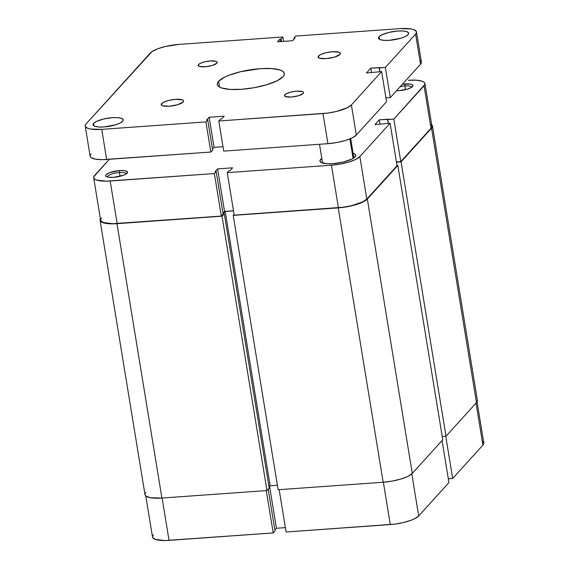 <?xml version="1.0" encoding="UTF-8"?>
<svg xmlns="http://www.w3.org/2000/svg" width="569" height="569" viewBox="0 0 569 569"><rect width="100%" height="100%" fill="white"/><g stroke="black" fill="none" stroke-linecap="round" stroke-linejoin="round"><path stroke-width="0.85" d="M145.778 495.955L152.513 537.079A23.208 6.252 -9.3 0 0 169.029 540.379L162.094 498.039L169.029 540.379L273.212 532.94L164.854 540.55L155.33 539.426L152.634 537.477L152.577 536.247L153.402 534.903M266.278 490.592L273.212 532.94L275.019 530.941L268.184 489.191L275.019 530.941L273.212 532.94L266.278 490.592M448.934 482.597L442.049 440.57L448.934 482.597L418.699 515.955L448.934 482.597M411.807 473.877L418.699 515.955L411.807 473.877M274.87 530.002L276.442 528.267L285.382 527.627L276.442 528.267L274.87 530.002M286.1 532.015L394.708 524.134L403.599 522.513L411.437 520.137L414.573 518.772L418.699 515.955A23.208 6.252 -9.3 0 1 390.291 524.575L286.1 532.015L279.173 489.674L286.1 532.015M477.057 401.814L483.792 442.938A23.208 6.252 -9.3 0 1 482.903 445.114L476.025 403.087L482.903 445.114L452.675 478.472L445.755 436.224L452.675 478.472L448.308 478.785L452.675 478.472L482.903 445.114L483.728 443.77L483.678 442.54L482.747 441.466M383.357 482.235L390.291 524.575L383.357 482.235M269.592 486.424L276.442 528.267L269.592 486.424M477.27 399.936L477.327 401.202L476.481 402.582A23.777 6.408 -9.3 0 0 477.391 400.348L432.461 125.977A23.777 6.408 170.7 0 1 431.551 128.21L476.481 402.582L431.551 128.21L401.067 161.838L445.996 436.21L476.481 402.582L445.996 436.21L401.067 161.838L396.458 162.165L401.067 161.838L431.551 128.21L432.397 126.83L432.34 125.564L431.387 124.469M431.679 124.696A23.777 6.408 170.7 0 1 432.461 125.977M442.22 436.48L445.996 436.21L442.22 436.48M396.998 165.472L397.831 165.415L442.76 439.787L397.831 165.415L367.346 199.043L412.276 473.415L442.76 439.787L412.276 473.415L367.346 199.043A23.777 6.408 170.7 0 1 338.242 207.877L383.172 482.249A23.777 6.408 -9.3 0 0 412.276 473.415L408.051 476.303L401.038 478.991L392.304 481.082L383.172 482.249L338.242 207.877L233.198 215.381L278.127 489.745L383.172 482.249L278.127 489.745L233.198 215.381L234.094 214.392L233.198 215.381L338.242 207.877L347.375 206.711L356.109 204.62L363.122 201.931L367.346 199.043L397.831 165.415L396.998 165.472M233.51 210.85L225.21 211.448L270.14 485.819L277.402 485.3L270.14 485.819L225.21 211.448L223.091 213.78L224.271 213.702L269.201 488.074L224.271 213.702L222.031 216.177L266.961 490.549L269.201 488.074L266.961 490.549L222.031 216.177L116.986 223.681L161.916 498.053L266.961 490.549L161.916 498.053L116.986 223.681A23.777 6.408 170.7 0 1 100.066 220.303A23.777 6.408 170.7 0 1 100.4 218.837L100.187 220.708L102.953 222.699L108.85 223.745L116.986 223.681L222.031 216.177L224.271 213.702L223.091 213.78L225.21 211.448L233.51 210.85M269.03 487.036L270.14 485.819L269.03 487.036M100.066 220.303L144.995 494.674A23.777 6.408 -9.3 0 0 161.916 498.053L150.486 497.726L146.069 496.182L145.116 495.08M145.059 493.821L145.906 492.441M411.671 87.299A9.509 2.561 -9.3 0 0 404.9 85.933L405.092 83.949A11.096 2.987 170.7 0 1 412.689 86.424A11.096 2.987 170.7 0 1 398.983 90.684L407.319 89.169L411.764 87.235L412.959 85.919L412.489 84.817L410.427 84.098L402.39 84.24A11.096 2.987 170.7 0 1 405.092 83.949L404.9 85.933A9.509 2.561 170.7 0 1 411.671 87.285A9.509 2.561 170.7 0 1 411.671 87.299M126.204 173.936A9.509 2.561 -9.3 0 0 119.433 172.578L119.625 170.586A11.096 2.987 170.7 0 1 127.214 173.061A11.096 2.987 170.7 0 1 113.516 177.329L123.622 175.202L126.297 173.879L127.463 171.973L124.96 170.736L119.625 170.586L109.518 172.713L106.047 174.711L105.649 175.352L106.118 176.454L108.181 177.179L113.516 177.329A11.096 2.987 170.7 0 1 106.19 176.504A11.096 2.987 170.7 0 1 108.643 173.068A11.096 2.987 170.7 0 1 119.625 170.586L119.433 172.578A9.509 2.561 170.7 0 1 126.204 173.929A9.509 2.561 170.7 0 1 126.204 173.936M405.512 89.66L404.9 85.933L405.512 89.66M353.086 153.26A18.116 4.879 170.7 0 1 355.703 155.223A18.116 4.879 170.7 0 1 332.844 163.652L343.228 162.044L351.798 159.121L353.712 158.018L355.653 155.878L354.885 154.078L353.086 153.26M120.045 176.298L119.433 172.578L120.045 176.298M227.251 172.642L234.215 215.146L338.399 207.699L331.442 165.202L227.251 172.642L229.065 170.65L230.139 170.572L232.629 167.819L217.593 168.893L215.096 171.646L216.17 171.568L214.364 173.566L106.005 181.177L96.481 180.053L94.71 179.178L93.785 178.104L93.729 176.874L109.262 159.299L94.554 175.529A23.208 6.252 170.7 0 0 93.665 177.706L100.628 220.21A23.208 6.252 -9.3 0 0 117.143 223.503L221.327 216.064L223.133 214.072L216.17 171.568L215.096 171.646L217.593 168.893L224.549 211.398L233.496 210.758L224.549 211.398L222.977 213.133L224.549 211.398L217.593 168.893L232.629 167.819L230.139 170.572L229.065 170.65L227.251 172.642L234.215 215.146L342.815 207.258L351.706 205.644L362.688 201.895L366.806 199.079L397.041 165.728L390.085 123.224L359.85 156.582L366.806 199.079L397.041 165.728L390.085 123.224L359.85 156.582L355.725 159.398L348.882 162.023L340.354 164.064L331.442 165.202L227.251 172.642M424.943 83.565L431.899 126.069A23.208 6.252 -9.3 0 1 431.018 128.245L424.054 85.741L393.819 119.099L400.782 161.596L431.018 128.245L424.054 85.741A23.208 6.252 170.7 0 0 424.943 83.565A23.208 6.252 170.7 0 0 408.428 80.265L416.366 80.201L422.127 81.218L423.898 82.092L424.823 83.166L424.879 84.397L393.819 119.099L400.782 161.596L396.415 161.909L400.782 161.596L431.018 128.245L431.843 126.901L431.786 125.664L430.854 124.597M101.51 218.027L100.685 219.378L100.741 220.608L103.444 222.557L112.968 223.681L221.327 216.064L214.364 173.566L110.18 181.006L117.143 223.503L110.18 181.006A23.208 6.252 170.7 0 1 93.665 177.706M393.819 119.099L379.31 119.817L374.95 124.625L390.085 123.224L374.95 124.625L379.31 119.817L380.042 124.262L379.31 119.817L387.902 119.198L388.214 123.359L387.596 119.547L393.819 119.099M396.472 90.77L398.983 90.684A11.096 2.987 170.7 0 1 396.472 90.77M321.947 158.282L319.998 160.43L320.767 162.229L326.642 163.708L332.844 163.652A18.116 4.879 170.7 0 1 319.949 161.077A18.116 4.879 170.7 0 1 321.805 158.381M331.442 165.202L338.399 207.699A23.208 6.252 -9.3 0 0 366.806 199.079L359.85 156.582A23.208 6.252 170.7 0 1 331.442 165.202M223.133 214.072L221.327 216.064L214.364 173.566L216.17 171.568L223.133 214.072M107.434 177.016A9.509 2.561 170.7 0 1 107.434 177.002A9.509 2.561 170.7 0 1 119.433 172.578A9.509 2.561 -9.3 0 0 107.434 177.016M400.249 86.602A9.509 2.561 170.7 0 1 404.9 85.933A9.509 2.561 -9.3 0 0 400.249 86.602M349.892 138.914L353.086 158.424L349.892 138.914M161.674 103.565L161.987 105.493L161.674 103.565L163.68 102.185L169.036 100.364L175.529 99.355L182.208 99.824L183.531 100.77L183.154 102.029A11.323 3.051 170.7 0 1 171.084 106.062A11.323 3.051 170.7 0 1 161.24 104.625A11.323 3.051 170.7 0 1 161.674 103.565A11.323 3.051 170.7 0 1 173.744 99.525A11.323 3.051 170.7 0 1 183.588 100.962A11.323 3.051 170.7 0 1 183.154 102.029L177.805 104.682L169.292 106.232L162.613 105.77L161.297 104.817L161.674 103.565M318.54 55.954L318.853 57.882L318.54 55.954L320.553 54.581L325.909 52.753L332.396 51.743L339.081 52.213L340.397 53.159L340.02 54.418A11.323 3.051 170.7 0 1 327.95 58.451A11.323 3.051 170.7 0 1 318.107 57.014A11.323 3.051 170.7 0 1 318.54 55.954A11.323 3.051 170.7 0 1 330.61 51.914A11.323 3.051 170.7 0 1 340.454 53.358A11.323 3.051 170.7 0 1 340.02 54.418L334.672 57.078L326.165 58.621L319.479 58.159L318.163 57.213L318.54 55.954M198.567 64.525L198.837 66.16L198.567 64.525L200.274 63.351L204.826 61.801L210.345 60.947L216.028 61.345L217.145 62.149L216.825 63.216A9.623 2.596 170.7 0 1 206.568 66.651A9.623 2.596 170.7 0 1 198.197 65.428A9.623 2.596 170.7 0 1 198.567 64.525A9.623 2.596 170.7 0 1 208.823 61.089A9.623 2.596 170.7 0 1 217.194 62.313A9.623 2.596 170.7 0 1 216.825 63.216L212.28 65.478L205.046 66.793L199.363 66.395L198.247 65.591L198.567 64.525M284.87 94.76L285.133 96.403L284.87 94.76L286.577 93.593L291.129 92.043L296.648 91.189L302.324 91.581L303.448 92.391L303.128 93.458A9.623 2.596 170.7 0 1 292.864 96.886A9.623 2.596 170.7 0 1 284.5 95.663A9.623 2.596 170.7 0 1 284.87 94.76A9.623 2.596 170.7 0 1 295.126 91.332A9.623 2.596 170.7 0 1 303.497 92.555A9.623 2.596 170.7 0 1 303.128 93.458L298.583 95.713L291.349 97.036L285.666 96.638L284.55 95.834L284.87 94.76M93.615 123.345L94.041 125.955L93.615 123.345L96.325 121.489L103.558 119.028L112.321 117.669L117.548 117.627L121.339 118.295L123.117 119.575L122.612 121.275A15.285 4.118 170.7 0 1 106.318 126.723A15.285 4.118 170.7 0 1 93.032 124.782A15.285 4.118 170.7 0 1 93.615 123.345A15.285 4.118 170.7 0 1 109.909 117.897A15.285 4.118 170.7 0 1 123.196 119.839A15.285 4.118 170.7 0 1 122.612 121.275L119.895 123.132L115.393 124.86L103.907 126.951L98.679 126.994L94.881 126.325L93.103 125.045L93.615 123.345M379.082 36.708L379.509 39.311L379.082 36.708L381.792 34.851L389.025 32.383L397.788 31.032L403.016 30.982L406.807 31.658L408.585 32.938L408.08 34.638A15.285 4.118 170.7 0 1 391.785 40.086A15.285 4.118 170.7 0 1 378.499 38.137A15.285 4.118 170.7 0 1 379.082 36.708A15.285 4.118 170.7 0 1 395.377 31.259A15.285 4.118 170.7 0 1 408.663 33.201A15.285 4.118 170.7 0 1 408.08 34.638L405.37 36.487L400.861 38.223L389.374 40.314L384.146 40.356L380.355 39.688L378.577 38.4L379.082 36.708M218.624 81.289L219.57 87.085L218.624 81.289L224.655 77.171L229.25 75.172L240.723 71.694L260.197 68.671L271.818 68.579L280.24 70.065L282.836 71.345L284.194 72.917L284.272 74.724L283.07 76.687A33.962 9.154 170.7 0 1 246.861 88.792A33.962 9.154 170.7 0 1 217.33 84.482A33.962 9.154 170.7 0 1 218.624 81.289A33.962 9.154 170.7 0 1 254.834 69.183A33.962 9.154 170.7 0 1 284.365 73.501A33.962 9.154 170.7 0 1 283.07 76.687L277.039 80.812L267.017 84.66L254.535 87.64L241.498 89.305L229.876 89.404L221.448 87.91L218.859 86.637L217.5 85.066L217.422 83.259L218.624 81.289M91.026 154.007L90.201 155.358L90.258 156.589L91.189 157.663L95.5 159.171L102.484 159.654L210.843 152.044L212.65 150.052L210.843 152.044L106.659 159.484L101.723 129.362L205.907 121.915L210.843 152.044L205.907 121.915L207.713 119.924L206.639 120.002L209.136 117.25L224.172 116.176L221.675 118.928L220.601 118.999L218.795 120.998L322.979 113.558L327.915 143.68L336.827 142.542L345.355 140.507L352.204 137.876L356.322 135.059L386.557 101.709L356.322 135.059L351.393 104.931L381.621 71.58L386.557 101.709L381.621 71.58L366.493 72.981L370.853 68.166L385.362 67.455L415.598 34.097L420.534 64.226L421.359 62.882L421.302 61.644L420.37 60.577M212.493 149.114L214.065 147.378L223.012 146.738L214.065 147.378L212.493 149.114M223.731 151.126L327.915 143.68L223.731 151.126L218.795 120.998L327.403 113.11L336.293 111.496L347.268 107.747L351.393 104.931L381.621 71.58L366.493 72.981L370.853 68.166L371.585 72.619L370.853 68.166L379.445 67.555L379.758 71.715L379.132 67.896L385.362 67.455L415.598 34.097L416.423 32.753L416.366 31.523L413.67 29.574L411.124 28.934L399.971 28.621L295.788 36.06L293.981 38.059L295.055 37.981L292.558 40.733L277.523 41.807L280.012 39.055L281.086 38.977L282.9 36.985L178.709 44.425L165.401 46.487L157.563 48.863L151.973 51.644L86.097 123.886L85.272 125.23L85.322 126.46L88.024 128.409L90.563 129.042L101.723 129.362L205.907 121.915L207.713 119.924L212.65 150.052L207.713 119.924L206.639 120.002L209.136 117.25L214.065 147.378L209.136 117.25L224.172 116.176L221.675 118.928L220.601 118.999L218.795 120.998L223.731 151.126M385.931 97.889L390.298 97.576L420.534 64.226L390.298 97.576L385.362 67.455L390.298 97.576L385.931 97.889M416.487 31.921A23.208 6.252 170.7 0 1 415.598 34.097L420.534 64.226A23.208 6.252 -9.3 0 0 421.416 62.049L416.487 31.921A23.208 6.252 170.7 0 0 399.971 28.621L295.788 36.06L293.981 38.059L295.055 37.981L292.558 40.733L277.523 41.807L280.012 39.055L281.086 38.977L282.9 36.985L283.618 41.373L282.9 36.985L178.709 44.425A23.208 6.252 170.7 0 0 150.301 53.045L86.097 123.886A23.208 6.252 170.7 0 0 85.208 126.062A23.208 6.252 170.7 0 0 101.723 129.362L106.659 159.484A23.208 6.252 -9.3 0 1 90.144 156.191L85.208 126.062M356.322 135.059L351.393 104.931A23.208 6.252 170.7 0 1 322.979 113.558L327.915 143.68A23.208 6.252 -9.3 0 0 356.322 135.059M280.012 39.055L280.432 41.601L280.012 39.055M281.086 38.977L281.506 41.523L281.086 38.977M293.981 38.059L294.13 38.998L293.981 38.059M350.682 138.58L353.854 157.926M319.494 144.284L322.566 163.047"/></g></svg>
